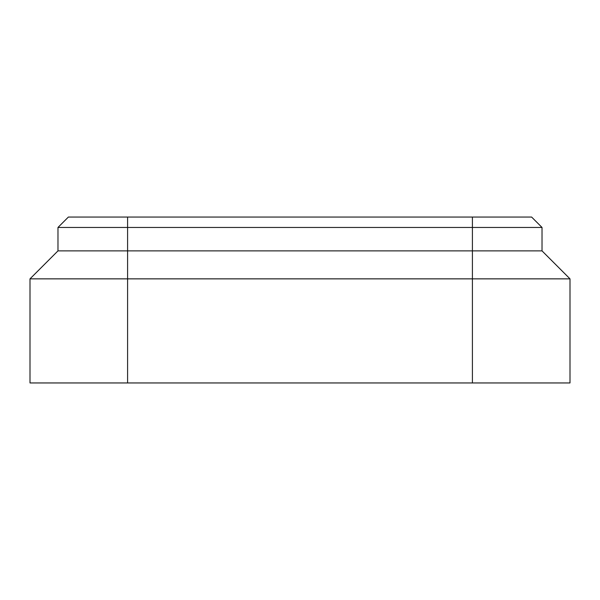 <?xml version="1.0" encoding="UTF-8"?>
<svg xmlns="http://www.w3.org/2000/svg" width="600" height="600" viewBox="0 0 600 600"><rect width="100%" height="100%" fill="white"/><g stroke="black" fill="none" stroke-linecap="round" stroke-linejoin="round"><path stroke-width="0.9" d="M570 278.858L570 382.95L30 382.95L30 278.858L570 278.858L542.025 250.882L472.41 250.882L472.41 382.95M30 278.858L57.975 250.882L57.975 227.46L68.385 217.05L531.615 217.05L542.025 227.46L542.025 250.882M57.975 250.882L472.41 250.882L472.41 227.46L127.59 227.46L127.59 382.95M472.41 217.05L472.41 227.46L542.025 227.46M57.975 227.46L127.59 227.46L127.59 217.05"/></g></svg>
